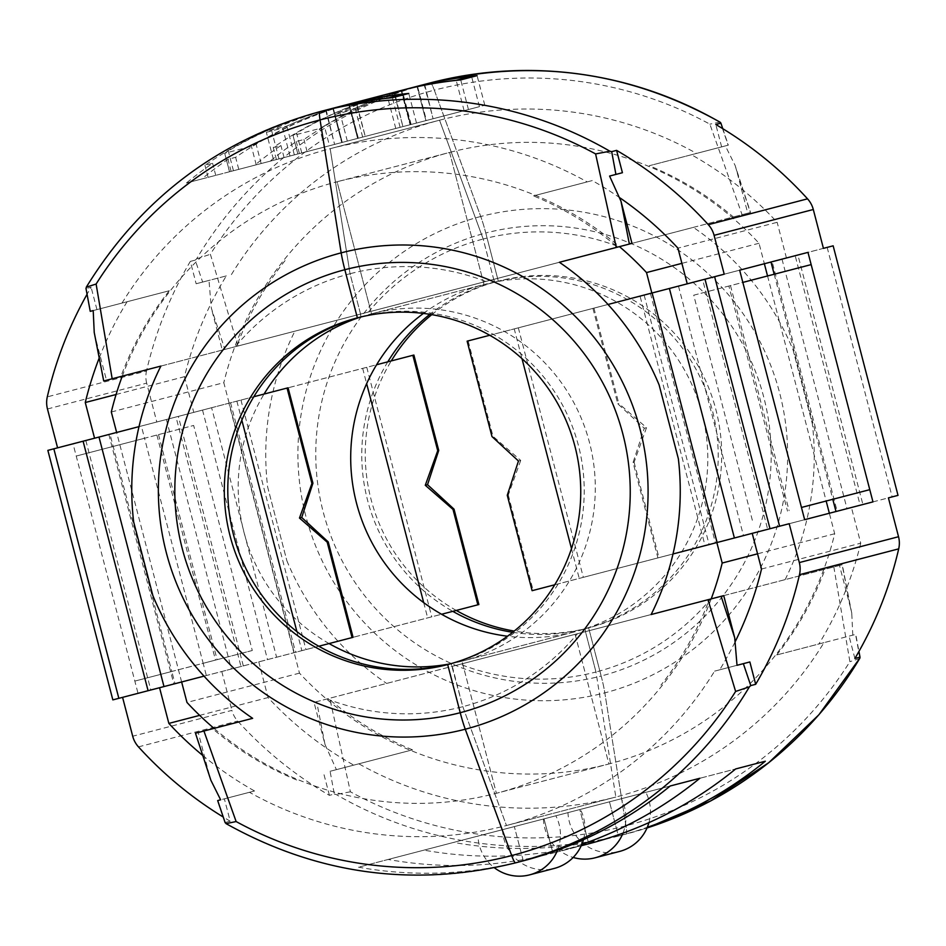 <?xml version="1.0" encoding="UTF-8"?>
<svg xmlns="http://www.w3.org/2000/svg" width="946" height="946" viewBox="0 0 946 946"><rect width="100%" height="100%" fill="white"/><g stroke="black" fill="none" stroke-linecap="round" stroke-linejoin="round"><path stroke-width="0.71" stroke-dasharray="4.73 3.55" d="M622.976 833.142A41.458 41.234 -104.6 0 0 621.297 798.743L579.815 809.54L588.731 843.785A388.132 386.003 75.4 0 1 423.974 850.135L453.642 842.413A388.132 386.003 -104.6 0 0 618.4 836.063L609.472 801.818L567.99 812.626A41.458 41.234 -104.6 0 0 619.665 851.412M648.909 822.642A41.458 41.234 -104.6 0 0 645.846 792.346M190.323 261.403L195.231 260.115L202.645 282.062L196.141 283.753L190.323 261.403A388.132 386.003 75.4 0 0 146.512 371.009L47.3 396.859M314.025 702.346L316.638 701.66L325.01 744.49L314.025 702.346L328.439 698.586A315.763 314.037 -104.6 0 0 412.491 749.835L330.083 771.297L334.316 794.072L329.409 795.35A388.132 386.003 75.4 0 1 237.683 721.041A25.282 25.14 75.4 0 1 231.912 710.375L132.7 736.213M106.496 380.245L103.883 380.931L95.511 338.1L106.496 380.245L120.899 376.496A315.763 314.037 75.4 0 1 169.275 290.753L93.205 310.572M230.197 821.187L225.29 822.476L217.876 800.529L224.368 798.838L230.197 821.187A388.132 386.003 -104.6 0 1 223.232 817.025M324.324 125.936C355.672 107.513 388.96 93.701 424.151 84.501L433.079 118.747L424.659 84.371A388.132 386.003 -104.6 0 0 303.938 139.511L296.275 141.51A388.132 386.003 -104.6 0 0 270.083 161.21L254.734 165.195A388.132 386.003 75.4 0 1 280.927 145.507L273.264 147.505A388.132 386.003 75.4 0 1 393.985 92.365L402.901 126.61L394.494 92.223C359.965 101.246 327.34 114.892 296.618 133.15L293.047 135.479L319.724 128.526L324.324 125.936L329.48 145.731L433.079 118.747M403.41 126.468L297.836 153.973L293.012 135.467L297.86 153.973L329.48 145.731M417.245 86.299A388.132 386.003 -104.6 0 0 351.025 110.28L334.659 114.537A388.132 386.003 75.4 0 1 401.139 90.497L410.067 124.742L401.139 90.497M416.997 86.37L425.913 120.615L347.324 141.084L484.813 105.266L426.421 120.485L417.505 86.228L425.913 120.615L416.997 86.37A388.132 386.003 -104.6 0 0 355.152 108.27L339.815 112.267A388.132 386.003 75.4 0 1 401.4 90.426M326.181 110.02C291.64 119.042 259.015 132.688 228.305 150.946L224.722 153.264L251.411 146.323L255.999 143.733C287.359 125.31 320.635 111.498 355.838 102.298L365.274 136.413L356.346 102.168A388.132 386.003 -104.6 0 0 235.625 157.308L227.951 159.306A388.132 386.003 -104.6 0 0 201.758 178.995L186.421 182.992A388.132 386.003 75.4 0 1 212.614 163.303L204.939 165.302A388.132 386.003 75.4 0 1 325.661 110.15L334.588 144.407L326.181 110.02M348.932 104.095A388.132 386.003 -104.6 0 0 282.712 128.065L266.346 132.334A388.132 386.003 75.4 0 1 332.826 108.293L341.743 142.539L332.826 108.293M335.097 144.265L229.511 171.77L224.699 153.264L229.547 171.758L364.754 136.543M348.672 104.166L357.6 138.412L278.999 158.881L416.5 123.063L358.108 138.27L349.192 104.025L357.6 138.412L348.672 104.166A388.132 386.003 -104.6 0 0 286.839 126.066L271.49 130.063A388.132 386.003 75.4 0 1 333.075 108.222M431.79 314.651A179.137 178.155 75.4 0 1 498.317 281.151L485.771 233.012A25.282 2.637 75.4 0 0 480.734 216.492L434.32 90.154A25.282 2.637 75.4 0 0 430.43 82.87A25.282 2.637 -104.6 0 1 434.32 90.154A380.103 378.01 75.4 0 1 709.867 124.163L742.078 214.695L750.355 212.531L736.768 171.072L747.754 213.217L750.533 212.483L735.101 165.408L725.369 145.909L649.287 165.727L691.455 154.742A349.701 347.785 75.4 0 1 777.151 222.31L677.939 248.148M341.944 142.491L479.433 106.673L410.576 124.612L401.648 90.367L410.576 124.612L341.944 142.491L334.659 114.537M273.631 160.276L411.12 124.47L342.251 142.408L333.335 108.163L342.251 142.408L273.631 160.276L266.346 132.334M453.642 842.413L735.645 768.956L609.472 801.818L618.4 836.063L626.098 834.053A25.282 2.637 75.4 0 0 625.945 825.799L604.825 692.862A25.282 2.637 75.4 0 0 601.159 676L588.625 627.848A179.137 178.155 75.4 0 0 715.874 409.594A179.137 178.155 75.4 0 0 498.317 281.151L494.841 282.05L493.706 279.389L483.193 239.031L439.535 120.201L330.166 148.688L350.032 273.725L360.544 314.072L360.852 316.957L357.375 317.856L360.852 316.957A179.137 178.155 75.4 0 1 578.408 445.4A179.137 178.155 75.4 0 1 451.159 663.654L462.807 706.674L506.465 825.515L615.834 797.029L595.968 671.991L585.456 631.644L585.148 628.759L588.625 627.848A179.137 178.155 75.4 0 1 514.21 631.065M651.132 614.533L451.881 666.433L451.159 663.654L447.683 664.565L451.159 663.654A179.137 178.155 75.4 0 1 449.421 664.104M581.837 844.364A388.132 386.003 -104.6 0 1 552.937 853.115L581.234 845.748L552.937 853.115L544.021 818.869L670.194 785.996L514.352 826.591L523.28 860.836A388.132 386.003 75.4 0 1 358.522 867.186L388.179 859.465A388.132 386.003 -104.6 0 0 552.937 853.115L544.021 818.869L358.522 867.186M833.154 245.818L592.929 308.396L617.773 403.8L644.273 428.242L633.063 462.511L657.919 557.904L829.358 513.252L834.691 533.733A315.976 314.249 75.4 0 1 608.905 763.978L574.494 631.881L461.991 661.183A179.48 178.487 75.4 0 1 450.828 663.714M111.309 411.983L223.812 382.681L299.48 673.138A315.976 314.249 75.4 0 0 608.905 763.978L496.39 793.28L461.991 661.183L496.39 793.28A315.976 314.249 75.4 0 1 214.044 728.385M360.544 317.064A179.48 178.487 75.4 0 1 371.506 313.836L337.095 181.738L449.61 152.436A315.976 314.249 75.4 0 1 759.023 243.264L764.368 263.745L640.052 296.122L705.042 545.629M122.282 376.141A315.976 314.249 75.4 0 1 337.095 181.738L371.506 313.836L484.009 284.521L449.61 152.436A315.976 314.249 75.4 0 0 223.812 382.681M329.078 643.564A179.48 178.487 75.4 0 1 264.076 394.056M711.203 598.889A315.976 314.249 75.4 0 1 496.39 793.28L608.905 763.978L574.494 631.881A179.48 178.487 75.4 0 1 507.494 636.22M423.406 313.433A179.48 178.487 75.4 0 1 484.009 284.521A179.48 178.487 75.4 0 1 701.979 413.213A179.48 178.487 75.4 0 1 574.494 631.881L461.991 661.183A179.48 178.487 75.4 0 0 589.476 442.515A179.48 178.487 75.4 0 0 371.506 313.836L484.009 284.521L449.61 152.436L337.095 181.738A315.976 314.249 75.4 0 1 619.453 246.634M243.323 665.901L178.333 416.394L110.008 434.19L113.201 446.417L193.658 425.464L144.537 438.258L203.165 663.3L215.511 660.083L134.84 681.096L171.817 671.471L174.998 683.698L243.323 665.901L206.346 675.539L138.021 693.335L76.224 456.055L113.201 446.417L171.817 671.471L217.131 659.669L252.286 650.505L193.658 425.464M158.502 434.616L217.131 659.669M181.632 681.971L116.642 432.464M299.48 673.138L186.977 702.452M588.731 843.785L579.815 809.54L423.974 850.135M621.297 798.743L567.99 812.626M583.446 839.693A41.458 41.234 -104.6 0 0 580.383 809.398L477.99 836.063A41.458 41.234 -104.6 0 0 494.344 867.742M580.383 809.398L477.99 836.063M523.28 860.836L514.352 826.591L544.021 818.869L388.179 859.465M144.537 438.258L76.224 456.055L73.031 443.816L141.356 426.019L144.537 438.258M413.887 355.034L211.608 407.726L276.599 657.234L240.994 666.504L176.003 416.997L156.799 421.999L376.591 364.754M276.599 657.234L293.887 652.728L228.897 403.221M478.877 604.541L293.887 652.728M166.401 419.504L231.392 669.011L221.79 671.506L441.581 614.261M231.392 669.011L240.994 666.504M211.608 407.726L176.003 416.997M366.764 367.308L431.754 616.816M362.673 368.372L366.646 383.65M423.69 602.614L427.663 617.88M230.552 402.783L295.554 652.302M202.527 410.091L267.517 659.599M112.846 699.886L47.856 450.379M353.071 637.32L112.976 699.851M204.017 676.142L318.802 646.236M288.081 387.801L47.986 450.343M139.015 426.634L253.812 396.729M85.826 440.493L150.816 690.001M108.849 434.498L173.839 684.005M240.958 400.075L305.948 649.595M236.867 401.139L241.833 420.19M296.902 631.609L301.857 650.659M110.008 434.19L73.031 443.816M178.333 416.394L141.356 426.019M174.998 683.698L138.021 693.335M412.491 749.835L330.083 771.297M202.645 282.062L208.983 280.418L211.289 307.947L224.876 349.417L222.275 350.091L211.289 307.947M116.086 394.506L184.482 376.685A349.701 347.785 75.4 0 1 226.319 275.901L208.983 280.418M226.319 275.901L196.141 283.753M285.053 260.599A315.763 314.037 -104.6 0 0 236.677 346.342L222.275 350.091M224.876 349.417L294.868 331.183A275.653 274.151 -104.6 0 0 267.635 486.93L286.875 560.765L267.635 486.93M793.115 350.044L812.354 423.891L793.115 350.044A275.653 274.151 -104.6 0 0 693.359 227.383L294.868 331.183M236.677 346.342L493.706 279.389L483.193 239.031A223.705 222.476 75.4 0 1 618.885 246.776L733.339 216.965A315.763 314.037 -104.6 0 0 649.287 165.727M851.79 613.363L842.295 564.738L839.504 565.46L850.489 607.616L842.117 564.786L316.638 701.66M512.673 632.295A179.137 178.155 -104.6 0 0 585.148 628.759A179.137 178.155 -104.6 0 0 712.397 410.505A179.137 178.155 -104.6 0 0 494.841 282.05A179.137 178.155 -104.6 0 0 429.851 314.332M387.789 361.833A179.137 178.155 -104.6 0 0 452.791 611.341M286.875 560.765A275.653 274.151 -104.6 0 0 386.618 683.426M839.504 565.46L710.635 599.031A223.705 222.476 75.4 0 1 595.968 671.991L585.456 631.644L328.439 698.586M325.01 744.49L336.409 769.654M90.237 311.34L86.204 288.518L91.112 287.241A388.132 386.003 -104.6 0 0 87.056 294.277M169.275 290.753L90.438 311.293M202.681 755.416A349.701 347.785 -104.6 0 0 254.545 790.974L220.631 799.808M254.545 790.974L224.368 798.838M210.899 780.308L195.645 733.174L198.246 732.5L209.232 774.644M296.713 779.989A315.763 314.037 75.4 0 1 212.661 728.751L198.246 732.5M212.661 728.751L252.641 718.333M559.382 262.279L160.879 366.078M359.113 317.418A179.137 178.155 75.4 0 1 360.852 316.957L360.544 314.072L120.899 376.496M133.646 521.825L152.885 595.661M95.511 338.1L94.222 332.353M221.79 671.506L231.912 710.375M258.766 661.881L268.061 697.569A349.701 347.785 75.4 0 0 353.757 765.137M329.409 795.35L323.579 772.988M127.107 301.739A349.701 347.785 -104.6 0 0 99.188 358.085M96.941 309.602L91.112 287.241M252.286 650.505L203.165 663.3L206.346 675.539M47.466 408.979L146.677 383.142L156.799 421.999M456.256 610.442A179.137 178.155 75.4 0 1 391.266 360.923M833.828 566.938L849.886 661.68A380.103 378.01 75.4 0 1 625.945 825.799A380.103 378.01 75.4 0 1 350.398 791.79L329.74 698.243M237.99 346L210.379 254.273A380.103 378.01 75.4 0 1 434.32 90.154L480.734 216.492A25.282 2.637 -104.6 0 1 485.771 233.012A228.885 227.631 75.4 0 1 763.753 397.119A228.885 227.631 75.4 0 1 601.159 676L588.625 627.848L585.148 628.759L585.456 631.644L710.635 599.031M515.57 862.847A388.132 386.003 75.4 0 1 225.597 823.28L225.29 822.476M334.316 794.072L336.114 794.486A388.132 386.003 -104.6 0 0 626.098 834.053A388.132 386.003 -104.6 0 0 647.005 827.975L618.4 836.063A388.132 386.003 -104.6 0 0 647.289 827.312M86.204 288.518L86.074 287.667A388.132 386.003 75.4 0 1 319.902 111.652M430.43 82.87A388.132 386.003 -104.6 0 0 196.602 258.873L195.231 260.115M184.482 376.685L193.776 412.373M199.665 715.377L268.061 697.569M368.526 311.991A223.705 222.476 75.4 0 1 483.193 239.031L439.535 120.201A349.701 347.785 75.4 0 1 696.54 153.418M859.796 657.198L855.562 634.423L823.966 642.653A349.701 347.785 75.4 0 1 615.834 797.029L595.968 671.991A223.705 222.476 75.4 0 1 460.276 664.246M737.017 665.298L714.597 671.14A349.701 347.785 75.4 0 1 506.465 825.515L615.834 797.029A349.701 347.785 75.4 0 1 358.83 763.812M327.115 698.928A223.705 222.476 75.4 0 0 462.807 706.674A223.705 222.476 75.4 0 0 577.474 633.714L452.294 666.327L462.807 706.674L506.465 825.515A349.701 347.785 75.4 0 1 249.46 792.299M122.034 303.063A349.701 347.785 75.4 0 1 330.166 148.688A349.701 347.785 75.4 0 1 587.17 181.904L533.509 195.881A315.763 314.037 75.4 0 1 617.561 247.131L360.544 314.072L350.032 273.725A223.705 222.476 75.4 0 1 485.724 281.47M231.403 274.577A349.701 347.785 75.4 0 1 439.535 120.201L330.166 148.688L350.032 273.725A223.705 222.476 75.4 0 0 235.365 346.685M146.677 383.142A25.282 25.14 75.4 0 1 146.512 371.009M543.442 819.011A41.458 41.234 -104.6 0 0 573.181 857.454M557.513 850.194A41.458 41.234 -104.6 0 0 555.834 815.783M502.539 829.677A41.458 41.234 -104.6 0 0 554.202 868.452M289.996 156.019L282.712 128.065M294.348 154.884L286.839 126.066M278.999 158.881L271.49 130.063M186.421 182.992L334.588 144.407M208.085 177.351L204.939 165.302M215.747 175.353L212.614 163.303M365.274 136.413L201.758 178.995M231.096 171.356L227.951 159.306M238.759 169.358L235.625 157.308M358.309 138.222L351.025 110.28M347.324 141.084L339.815 112.267M362.661 137.087L355.152 108.27M254.734 165.195L402.901 126.61M276.398 159.555L273.264 147.505M284.072 157.556L280.927 145.507M433.587 118.617L270.083 161.21M299.409 153.559L296.275 141.51M307.083 151.561L303.938 139.511M350.398 791.79L336.114 794.486M196.602 258.873L210.379 254.273M854.888 658.475L849.059 636.114M518.467 461.009L520.714 460.43L492.996 436.307L491.979 436.567M507.269 495.278L508.286 495.006L520.714 460.43M633.063 462.511L634.092 462.239L646.52 427.663L618.802 403.528L617.773 403.8M644.273 428.242L646.52 427.663M508.286 495.006L533.142 590.41L532.113 590.682M554.734 584.782L672.996 553.978M489.744 335.274L514.246 328.889L521.991 358.652M571.49 548.645L579.236 578.408M724.21 274.198L468.152 340.903L492.996 436.307M468.152 340.903L467.123 341.163M518.337 327.824L583.327 577.344L533.142 590.41M650.446 293.414L715.448 542.921L583.327 577.344M514.246 328.889L608.006 304.47M593.946 308.136L618.802 403.528M782.011 259.145L847.001 508.652L657.919 557.904M644.143 295.057L709.133 544.565M634.092 462.239L658.936 557.643M592.929 308.396L640.052 296.122M872.969 501.888L888.412 497.868M807.979 252.381L771.002 262.018L772.161 261.711L837.151 511.218M772.161 261.711L795.184 255.716L860.174 505.223M678.483 286.118L743.473 535.625L715.448 542.921M869.776 489.661L801.463 507.458M811.16 264.608L728.869 286.047L787.498 511.1M774.183 274.245L832.799 499.299M752.342 520.253L693.714 295.199L728.869 286.047M693.714 295.199L742.835 282.405M739.654 270.178L702.677 279.815L705.858 292.042L767.667 529.322L804.644 519.685M651.853 293.047L716.843 542.555M834.691 533.733L757.557 553.824M767.549 275.972L826.165 501.025M759.023 243.264L681.9 263.355M789.201 523.717L743.473 535.625M795.184 255.716L823.422 248.36M827.159 247.379L892.161 496.898L862.906 504.514L797.916 255.006M702.677 279.815L771.002 262.018M835.992 511.526L767.667 529.322M847.001 508.652L862.906 504.514M892.161 496.898L898.144 495.337M620.079 197.951A349.701 347.785 -104.6 0 0 592.243 180.58L533.509 195.881M592.243 180.58L587.17 181.904M622.421 172.716L615.917 174.419M725.369 145.909L728.124 145.187L720.71 123.24M722.768 128.68L728.325 145.14L691.455 154.742M761.518 569.031L860.73 543.181L851.435 507.505M786.445 257.986L777.151 222.31M749.859 661.952L719.681 669.815A349.701 347.785 -104.6 0 0 735.503 641.081M714.597 671.14L719.681 669.815M823.966 642.653L776.725 654.963L855.763 634.376L858.944 651.439M860.73 543.181A349.701 347.785 75.4 0 1 818.893 643.978M721.632 146.878L715.803 124.517M631.975 243.37L617.561 247.131M577.474 633.714L709.323 599.374A315.763 314.037 75.4 0 1 660.947 685.117M723.725 595.625L709.323 599.374M852.795 635.144L851.778 613.375L850.489 607.616M776.725 654.963A315.763 314.037 -104.6 0 0 825.101 569.22M626.098 834.053A25.282 2.637 -104.6 0 0 625.945 825.799L604.825 692.862A25.282 2.637 -104.6 0 0 601.159 676A228.885 227.631 75.4 0 1 323.189 511.881A228.885 227.631 75.4 0 1 485.771 233.012L498.317 281.151L494.841 282.05L493.706 279.389L618.885 246.776M736.768 171.072L735.101 165.408M747.754 213.217L733.339 216.965M693.359 227.383L742.078 214.695M785.121 579.626A275.653 274.151 -104.6 0 0 812.354 423.891M416.5 123.063L408.778 93.441M400.134 127.332L392.413 97.698M411.12 124.47L403.398 94.837M395.783 128.467L387.884 98.171M468.447 109.535L460.726 79.902M484.813 105.266L477.091 75.645M464.096 110.67L456.209 80.375M479.433 106.673L471.723 77.04M719.953 122.093L709.867 124.163M859.689 658.57L849.886 661.68M480.734 216.492A246.137 244.789 -104.6 0 0 305.901 516.386A246.137 244.789 -104.6 0 0 604.825 692.862A246.137 244.789 -104.6 0 0 779.658 392.98A246.137 244.789 -104.6 0 0 480.734 216.492M138.471 746.879L237.683 721.041M261.155 163.528L255.999 143.733M256.224 164.817L251.411 146.323M233.461 170.741L228.305 150.946M324.537 147.02L319.724 128.526M301.774 152.945L296.618 133.15M156.882 435.042L215.511 660.083M730.489 285.621L789.118 510.674"/><path stroke-width="1.42" d="M573.181 857.454A41.458 41.234 -104.6 0 0 622.976 833.142M595.117 857.797L619.665 851.412A41.458 41.234 -104.6 0 0 648.909 822.642M424.151 84.501L417.505 86.228A388.132 386.003 -104.6 0 1 477.091 75.645L460.726 79.902A388.132 386.003 75.4 0 0 401.139 90.497L394.494 92.223M424.659 84.371L430.43 82.87C531.948 57.966 628.463 71.045 719.953 122.093L720.403 122.436A388.132 386.003 -104.6 0 0 430.43 82.87L417.505 86.228A388.132 386.003 -104.6 0 0 417.245 86.299M401.4 90.426A388.132 386.003 75.4 0 1 401.648 90.367L401.648 90.367A388.132 386.003 75.4 0 1 456.185 80.292L471.522 76.295A388.132 386.003 -104.6 0 0 416.997 86.37L401.648 90.367L416.997 86.37M355.838 102.298L349.192 104.025A388.132 386.003 -104.6 0 1 408.778 93.441L392.413 97.698A388.132 386.003 75.4 0 0 332.826 108.293L326.181 110.02M401.139 90.497L349.192 104.025A388.132 386.003 -104.6 0 0 348.932 104.095M348.672 104.166L333.335 108.163A388.132 386.003 75.4 0 1 387.872 98.088L403.209 94.092A388.132 386.003 -104.6 0 0 348.672 104.166L333.335 108.163A388.132 386.003 75.4 0 0 333.075 108.222M393.985 92.365L356.346 102.168M325.661 110.15L319.902 111.652A25.282 2.637 75.4 0 0 320.055 119.917L341.175 252.854A25.282 2.637 75.4 0 0 344.841 269.716L357.375 317.856A179.137 178.155 75.4 0 1 574.932 446.299A179.137 178.155 75.4 0 1 447.683 664.565L460.229 712.705A25.282 2.637 75.4 0 0 465.266 729.212L511.68 855.562A25.282 2.637 75.4 0 0 515.57 862.847L523.28 860.836A388.132 386.003 75.4 0 0 670.194 785.996L699.851 778.274L670.194 785.996M581.234 845.748L588.731 843.785L581.234 845.748M450.828 663.714A179.48 178.487 75.4 0 1 329.078 643.564M264.076 394.056A179.48 178.487 75.4 0 1 360.544 317.064M507.494 636.22A179.48 178.487 75.4 0 1 356.524 503.201A179.48 178.487 75.4 0 1 423.406 313.433M214.044 728.385A315.976 314.249 75.4 0 1 186.977 702.452L181.632 681.971M116.642 432.464L111.309 411.983A315.976 314.249 75.4 0 1 122.282 376.141M299.48 518.053L311.908 483.477L312.937 483.205L301.727 517.474L299.48 518.053L327.198 542.176L328.227 541.916L353.071 637.32L318.802 646.236M301.727 517.474L328.227 541.916M454.021 509.149L453.004 509.409L425.286 485.286L427.533 484.695L454.021 509.149L478.877 604.541L441.581 614.261M425.286 485.286L437.714 450.698L438.731 450.438L427.533 484.695M376.591 364.754L413.887 355.034L438.731 450.438M453.004 509.409L477.848 604.813M412.858 355.306L437.714 450.698M366.646 383.65L423.69 602.614M118.841 698.325L112.846 699.886L47.856 450.379L53.839 448.818L118.841 698.325L148.084 690.71L83.094 441.203L139.015 426.634M98.999 437.052L163.989 686.571L204.017 676.142M163.989 686.571L148.084 690.71M53.839 448.818L83.094 441.203M253.812 396.729L288.081 387.801L312.937 483.205M327.198 542.176L352.054 637.58M287.064 388.073L311.908 483.477M241.833 420.19L296.902 631.609M429.851 314.332A179.137 178.155 -104.6 0 0 387.789 361.833M452.791 611.341A179.137 178.155 -104.6 0 0 512.673 632.295M94.222 332.353L93.205 310.572L90.438 311.293M217.876 800.529L220.631 799.808L210.899 780.308L195.467 733.221M195.645 733.174L252.641 718.333A275.653 274.151 75.4 0 1 152.885 595.661L133.646 521.825A275.653 274.151 75.4 0 1 160.879 366.078L103.883 380.931M449.421 664.104A179.137 178.155 75.4 0 1 233.603 535.211A179.137 178.155 75.4 0 1 359.113 317.418M87.056 294.277A388.132 386.003 -104.6 0 0 47.3 396.859A25.282 25.14 -104.6 0 0 47.466 408.979L57.588 447.848M94.565 438.211L85.27 402.523L116.086 394.506M99.188 358.085A349.701 347.785 -104.6 0 0 85.27 402.523M223.232 817.025A388.132 386.003 -104.6 0 1 138.471 746.879A25.282 25.14 -104.6 0 1 132.7 736.213L122.578 697.356M514.21 631.065A179.137 178.155 75.4 0 1 456.256 610.442M391.266 360.923A179.137 178.155 75.4 0 1 431.79 314.651M734.711 637.77L723.725 595.625L721.124 596.299L734.711 637.77L737.017 665.298L743.355 663.654L750.769 685.59L749.398 686.843A388.132 386.003 75.4 0 1 515.57 862.847C414.052 887.75 317.537 874.672 226.047 823.623L225.29 822.476M629.362 244.056L631.975 243.37L620.99 201.226L629.362 244.056L616.26 247.462L595.602 153.926A380.103 378.01 -104.6 0 0 320.055 119.917A380.103 378.01 -104.6 0 0 96.114 284.036L112.172 378.767M203.922 731.022L236.133 821.554A380.103 378.01 -104.6 0 0 511.68 855.562A380.103 378.01 -104.6 0 0 735.621 691.443L708.01 599.717L721.124 596.299M332.826 108.293L319.902 111.652A25.282 2.637 -104.6 0 0 320.055 119.917L341.175 252.854A246.137 244.789 75.4 0 0 166.342 552.736A246.137 244.789 75.4 0 0 465.266 729.212A25.282 2.637 -104.6 0 1 460.229 712.705L447.683 664.565A179.137 178.155 75.4 0 1 230.126 536.122A179.137 178.155 75.4 0 1 357.375 317.856L344.841 269.716A25.282 2.637 -104.6 0 1 341.175 252.854A246.137 244.789 75.4 0 1 640.099 429.33A246.137 244.789 75.4 0 1 465.266 729.212L511.68 855.562A25.282 2.637 -104.6 0 0 515.57 862.847L523.28 860.836M86.204 288.518L86.311 287.146L96.114 284.036M199.665 715.377L168.849 723.406L159.555 687.718M168.849 723.406A349.701 347.785 -104.6 0 0 202.681 755.416M494.344 867.742A41.458 41.234 -104.6 0 0 557.513 850.194M529.654 874.849L554.202 868.452A41.458 41.234 -104.6 0 0 583.446 839.693M226.047 823.623L236.133 821.554M616.591 150.367L611.684 151.644L615.917 174.419L622.421 172.716L616.591 150.367A388.132 386.003 -104.6 0 1 708.318 224.675L807.529 198.837A25.282 25.14 75.4 0 1 813.3 209.504L714.088 235.341L724.21 274.198L714.608 276.705L779.599 526.213L789.201 523.717L799.323 562.574L898.534 536.725L888.412 497.868L898.014 495.373L833.154 245.818L898.014 495.373M898.534 536.725A25.282 25.14 75.4 0 1 898.7 548.857A388.132 386.003 75.4 0 1 854.888 658.475L859.796 657.198L859.926 658.049L859.796 657.198M489.744 335.274L467.123 341.163L491.979 436.567L518.467 461.009L507.269 495.278L532.113 590.682L554.734 584.782M521.991 358.652L571.49 548.645M672.996 553.978L717.103 542.496L652.113 292.976L714.608 276.705M608.006 304.47L652.113 292.976M826.165 501.025L829.358 513.252L835.992 511.526L832.799 499.299M767.549 275.972L764.368 263.745L771.002 262.018L774.183 274.245M801.463 507.458L869.776 489.661L872.969 501.888L804.644 519.685L742.835 282.405L811.16 264.608L869.776 489.661M681.9 263.355L646.52 272.566L651.853 293.047M716.843 542.555L722.188 563.036A315.976 314.249 75.4 0 1 711.203 598.889M757.557 553.824L722.188 563.036M619.453 246.634A315.976 314.249 75.4 0 1 646.52 272.566M779.599 526.213L769.997 528.719L705.007 279.2M669.401 288.483L734.392 537.99L769.997 528.719M734.392 537.99L717.103 542.496M813.3 209.504L823.422 248.36L833.024 245.854M742.835 282.405L739.654 270.178L807.979 252.381L811.16 264.608M609.591 176.062L615.917 174.419L609.591 176.062L620.99 201.226M752.224 533.343L761.518 569.031A349.701 347.785 -104.6 0 1 735.503 641.081M620.079 197.951A349.701 347.785 -104.6 0 1 677.939 248.148L687.234 283.835M750.769 685.59L755.677 684.313L749.859 661.952L743.355 663.654M720.71 123.24L715.803 124.517A388.132 386.003 75.4 0 1 807.529 198.837M714.088 235.341A25.282 25.14 -104.6 0 0 708.318 224.675M755.677 684.313A388.132 386.003 -104.6 0 0 799.488 574.695A25.282 25.14 -104.6 0 0 799.323 562.574M659.125 384.951L678.365 458.786L659.125 384.951A275.653 274.151 75.4 0 0 559.382 262.279L616.26 247.462M678.365 458.786A275.653 274.151 75.4 0 1 651.132 614.533L708.01 599.717M86.311 287.146C141.261 197.951 219.129 139.452 319.902 111.652A388.132 386.003 75.4 0 1 609.886 151.218L611.684 151.644M647.289 827.312A388.132 386.003 -104.6 0 0 765.314 761.223L735.645 768.956A388.132 386.003 75.4 0 1 588.731 843.785M581.837 844.364A388.132 386.003 -104.6 0 0 699.851 778.274M765.314 761.223L735.645 768.956M403.398 94.837L403.209 94.092M471.723 77.04L471.522 76.295M859.926 658.049L818.893 714.762L768.731 762.713L710.813 800.86L647.005 827.975A388.132 386.003 -104.6 0 0 859.926 658.049M749.398 686.843L735.621 691.443M609.886 151.218L595.602 153.926M344.841 269.716A228.885 227.631 -104.6 0 0 182.247 548.585A228.885 227.631 -104.6 0 0 460.229 712.705A228.885 227.631 -104.6 0 0 622.811 433.836A228.885 227.631 -104.6 0 0 344.841 269.716M898.7 548.857L799.488 574.695M217.675 800.576L225.16 822.713M103.705 380.978L94.21 332.353M85.968 288.376L90.237 311.34M720.84 123.004L722.768 128.68M858.944 651.439L860.032 657.34"/></g></svg>
